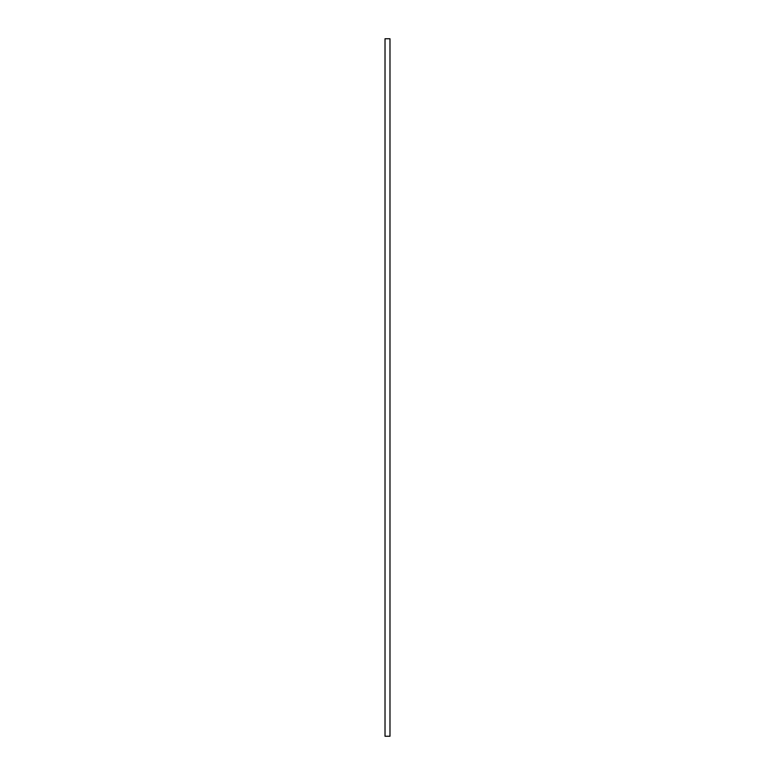<?xml version="1.0" encoding="UTF-8"?>
<svg xmlns="http://www.w3.org/2000/svg" width="775" height="775" viewBox="0 0 775 775"><rect width="100%" height="100%" fill="white"/><g stroke="black" fill="none" stroke-linecap="round" stroke-linejoin="round"><path stroke-width="1.16" d="M385.02 38.75L385.02 736.25L389.98 736.25L389.98 38.75L385.02 38.75L389.98 38.75L389.98 736.25L385.02 736.25L385.02 38.75"/></g></svg>
